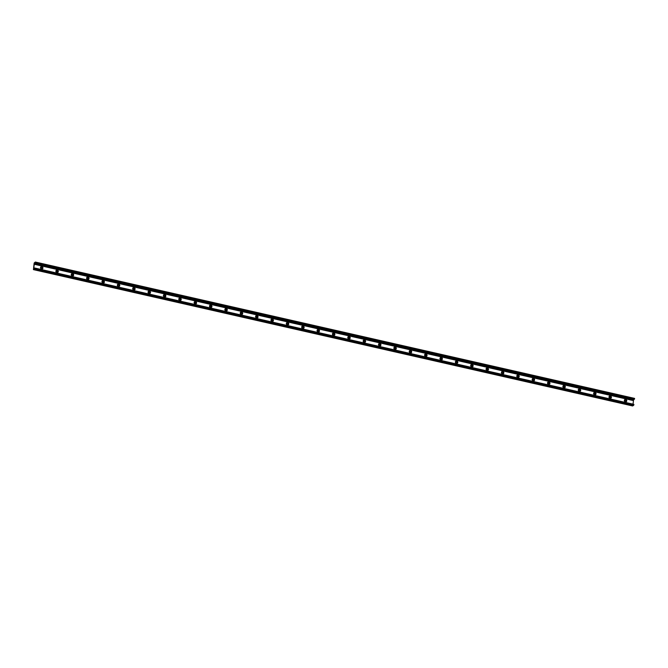 <?xml version="1.0" encoding="UTF-8"?>
<svg xmlns="http://www.w3.org/2000/svg" width="668" height="668" viewBox="0 0 668 668"><rect width="100%" height="100%" fill="white"/><g stroke="black" fill="none" stroke-linecap="round" stroke-linejoin="round"><path stroke-width="1" d="M625.691 401.384A0.685 0.618 56.9 0 0 624.939 400.232A0.685 0.618 56.9 0 0 625.716 401.368A0.685 0.618 56.9 0 0 625.657 400.257A0.685 0.618 56.9 0 0 624.964 400.216M626.759 400.917A1.303 1.169 -123.1 0 1 624.839 401.577A1.303 1.169 -123.1 0 1 625.089 399.439A1.303 1.169 -123.1 0 1 626.759 400.917M610.352 397.869A0.685 0.618 56.9 0 0 610.293 396.759A0.685 0.618 56.9 0 0 609.458 397.635A0.685 0.618 56.9 0 0 610.56 397.468A0.685 0.618 56.9 0 0 609.575 396.734M611.395 397.427A1.303 1.169 -123.1 0 1 609.475 398.078A1.303 1.169 -123.1 0 1 609.725 395.949A1.303 1.169 -123.1 0 1 611.395 397.427M594.963 394.387A0.685 0.618 56.9 0 0 594.211 393.243A0.685 0.618 56.9 0 0 594.988 394.379A0.685 0.618 56.9 0 0 594.929 393.26A0.685 0.618 56.9 0 0 594.236 393.227M596.031 393.928A1.303 1.169 -123.1 0 1 594.111 394.588A1.303 1.169 -123.1 0 1 594.361 392.45A1.303 1.169 -123.1 0 1 596.031 393.928M579.599 390.897A0.685 0.618 56.9 0 0 578.847 389.745A0.685 0.618 56.9 0 0 579.615 390.88A0.685 0.618 56.9 0 0 579.565 389.77A0.685 0.618 56.9 0 0 578.872 389.728M580.667 390.429A1.303 1.169 -123.1 0 1 578.747 391.089A1.303 1.169 -123.1 0 1 578.997 388.951A1.303 1.169 -123.1 0 1 580.667 390.429M564.235 387.398A0.685 0.618 56.9 0 0 563.483 386.246A0.685 0.618 56.9 0 0 564.251 387.382A0.685 0.618 56.9 0 0 564.201 386.271A0.685 0.618 56.9 0 0 563.508 386.238M565.303 386.931A1.303 1.169 -123.1 0 1 563.383 387.59A1.303 1.169 -123.1 0 1 563.633 385.461A1.303 1.169 -123.1 0 1 565.303 386.931M548.887 383.891A0.685 0.618 56.9 0 0 548.837 382.772A0.685 0.618 56.9 0 0 548.002 383.649A0.685 0.618 56.9 0 0 549.104 383.482A0.685 0.618 56.9 0 0 548.119 382.756M549.939 383.44A1.303 1.169 -123.1 0 1 548.019 384.1A1.303 1.169 -123.1 0 1 548.269 381.962A1.303 1.169 -123.1 0 1 549.939 383.44M533.507 380.409A0.685 0.618 56.9 0 0 532.755 379.257A0.685 0.618 56.9 0 0 533.523 380.393A0.685 0.618 56.9 0 0 533.473 379.282A0.685 0.618 56.9 0 0 532.78 379.24M534.575 379.942A1.303 1.169 -123.1 0 1 532.655 380.601A1.303 1.169 -123.1 0 1 532.905 378.464A1.303 1.169 -123.1 0 1 534.575 379.942M518.143 376.911A0.685 0.618 56.9 0 0 517.391 375.758A0.685 0.618 56.9 0 0 518.159 376.894A0.685 0.618 56.9 0 0 518.109 375.783A0.685 0.618 56.9 0 0 517.416 375.742M519.211 376.443A1.303 1.169 -123.1 0 1 517.291 377.103A1.303 1.169 -123.1 0 1 517.541 374.973A1.303 1.169 -123.1 0 1 519.211 376.443M502.779 373.412A0.685 0.618 56.9 0 0 502.027 372.26A0.685 0.618 56.9 0 0 502.795 373.404A0.685 0.618 56.9 0 0 502.745 372.285A0.685 0.618 56.9 0 0 502.052 372.251M503.847 372.953A1.303 1.169 -123.1 0 1 501.927 373.612A1.303 1.169 -123.1 0 1 502.177 371.475A1.303 1.169 -123.1 0 1 503.847 372.953M487.431 369.905A0.685 0.618 56.9 0 0 487.381 368.786A0.685 0.618 56.9 0 0 486.546 369.663A0.685 0.618 56.9 0 0 487.648 369.504A0.685 0.618 56.9 0 0 486.663 368.769M488.483 369.454A1.303 1.169 -123.1 0 1 486.563 370.114A1.303 1.169 -123.1 0 1 486.813 367.976A1.303 1.169 -123.1 0 1 488.483 369.454M472.051 366.423A0.685 0.618 56.9 0 0 471.299 365.271A0.685 0.618 56.9 0 0 472.067 366.406A0.685 0.618 56.9 0 0 472.017 365.296A0.685 0.618 56.9 0 0 471.324 365.254M473.119 365.955A1.303 1.169 -123.1 0 1 471.199 366.615A1.303 1.169 -123.1 0 1 471.449 364.477A1.303 1.169 -123.1 0 1 473.119 365.955M456.687 362.924A0.685 0.618 56.9 0 0 455.935 361.772A0.685 0.618 56.9 0 0 456.703 362.916A0.685 0.618 56.9 0 0 456.653 361.797A0.685 0.618 56.9 0 0 455.96 361.764M457.755 362.465A1.303 1.169 -123.1 0 1 455.835 363.116A1.303 1.169 -123.1 0 1 456.085 360.987A1.303 1.169 -123.1 0 1 457.755 362.465M441.339 359.417A0.685 0.618 56.9 0 0 441.289 358.298A0.685 0.618 56.9 0 0 440.454 359.175A0.685 0.618 56.9 0 0 441.556 359.017A0.685 0.618 56.9 0 0 440.571 358.282M442.391 358.966A1.303 1.169 -123.1 0 1 440.471 359.626A1.303 1.169 -123.1 0 1 440.721 357.489A1.303 1.169 -123.1 0 1 442.391 358.966M425.975 355.919A0.685 0.618 56.9 0 0 425.925 354.808A0.685 0.618 56.9 0 0 425.09 355.685A0.685 0.618 56.9 0 0 426.192 355.518A0.685 0.618 56.9 0 0 425.207 354.783M427.027 355.468A1.303 1.169 -123.1 0 1 425.107 356.127A1.303 1.169 -123.1 0 1 425.357 353.99A1.303 1.169 -123.1 0 1 427.027 355.468M410.595 352.437A0.685 0.618 56.9 0 0 409.843 351.284A0.685 0.618 56.9 0 0 410.611 352.42A0.685 0.618 56.9 0 0 410.561 351.31A0.685 0.618 56.9 0 0 409.868 351.276M411.663 351.978A1.303 1.169 -123.1 0 1 409.743 352.629A1.303 1.169 -123.1 0 1 409.993 350.5A1.303 1.169 -123.1 0 1 411.663 351.978M395.231 348.938A0.685 0.618 56.9 0 0 394.479 347.794A0.685 0.618 56.9 0 0 395.247 348.93A0.685 0.618 56.9 0 0 395.197 347.811A0.685 0.618 56.9 0 0 394.504 347.777M396.299 348.479A1.303 1.169 -123.1 0 1 394.379 349.139A1.303 1.169 -123.1 0 1 394.629 347.001A1.303 1.169 -123.1 0 1 396.299 348.479M379.883 345.431A0.685 0.618 56.9 0 0 379.833 344.321A0.685 0.618 56.9 0 0 378.99 345.197A0.685 0.618 56.9 0 0 380.1 345.03A0.685 0.618 56.9 0 0 379.115 344.296M380.935 344.98A1.303 1.169 -123.1 0 1 379.015 345.64A1.303 1.169 -123.1 0 1 379.265 343.502A1.303 1.169 -123.1 0 1 380.935 344.98M364.503 341.949A0.685 0.618 56.9 0 0 363.751 340.797A0.685 0.618 56.9 0 0 364.519 341.933A0.685 0.618 56.9 0 0 364.469 340.822A0.685 0.618 56.9 0 0 363.768 340.789M365.571 341.49A1.303 1.169 -123.1 0 1 363.651 342.141A1.303 1.169 -123.1 0 1 363.901 340.012A1.303 1.169 -123.1 0 1 365.571 341.49M349.139 338.451A0.685 0.618 56.9 0 0 348.387 337.307A0.685 0.618 56.9 0 0 349.155 338.442A0.685 0.618 56.9 0 0 349.105 337.323A0.685 0.618 56.9 0 0 348.404 337.29M350.207 337.991A1.303 1.169 -123.1 0 1 348.287 338.651A1.303 1.169 -123.1 0 1 348.537 336.513A1.303 1.169 -123.1 0 1 350.207 337.991M333.775 334.96A0.685 0.618 56.9 0 0 333.023 333.808A0.685 0.618 56.9 0 0 332.898 334.71A0.685 0.618 56.9 0 0 334.05 334.509A0.685 0.618 56.9 0 0 333.04 333.791M334.843 334.493A1.303 1.169 -123.1 0 1 332.914 335.152A1.303 1.169 -123.1 0 1 333.173 333.015A1.303 1.169 -123.1 0 1 334.843 334.493M318.427 331.445A0.685 0.618 56.9 0 0 318.377 330.334A0.685 0.618 56.9 0 0 317.534 331.211A0.685 0.618 56.9 0 0 318.644 331.044A0.685 0.618 56.9 0 0 317.659 330.309M319.479 331.002A1.303 1.169 -123.1 0 1 317.55 331.654A1.303 1.169 -123.1 0 1 317.809 329.524A1.303 1.169 -123.1 0 1 319.479 331.002M303.047 327.963A0.685 0.618 56.9 0 0 302.295 326.819A0.685 0.618 56.9 0 0 303.063 327.955A0.685 0.618 56.9 0 0 303.013 326.836A0.685 0.618 56.9 0 0 302.312 326.802M304.115 327.504A1.303 1.169 -123.1 0 1 302.186 328.163A1.303 1.169 -123.1 0 1 302.437 326.026A1.303 1.169 -123.1 0 1 304.115 327.504M287.683 324.473A0.685 0.618 56.9 0 0 286.931 323.32A0.685 0.618 56.9 0 0 287.699 324.456A0.685 0.618 56.9 0 0 287.649 323.345A0.685 0.618 56.9 0 0 286.948 323.304M288.751 324.005A1.303 1.169 -123.1 0 1 286.822 324.665A1.303 1.169 -123.1 0 1 287.073 322.527A1.303 1.169 -123.1 0 1 288.751 324.005M272.319 320.974A0.685 0.618 56.9 0 0 271.567 319.822A0.685 0.618 56.9 0 0 272.335 320.957A0.685 0.618 56.9 0 0 272.285 319.847A0.685 0.618 56.9 0 0 271.584 319.813M273.387 320.515A1.303 1.169 -123.1 0 1 271.459 321.166A1.303 1.169 -123.1 0 1 271.709 319.037A1.303 1.169 -123.1 0 1 273.387 320.515M256.971 317.467A0.685 0.618 56.9 0 0 256.921 316.348A0.685 0.618 56.9 0 0 256.078 317.225A0.685 0.618 56.9 0 0 257.188 317.058A0.685 0.618 56.9 0 0 256.203 316.331M258.023 317.016A1.303 1.169 -123.1 0 1 256.094 317.676A1.303 1.169 -123.1 0 1 256.345 315.538A1.303 1.169 -123.1 0 1 258.023 317.016M241.591 313.985A0.685 0.618 56.9 0 0 240.839 312.833A0.685 0.618 56.9 0 0 241.607 313.968A0.685 0.618 56.9 0 0 241.557 312.858A0.685 0.618 56.9 0 0 240.856 312.816M242.659 313.517A1.303 1.169 -123.1 0 1 240.731 314.177A1.303 1.169 -123.1 0 1 240.981 312.039A1.303 1.169 -123.1 0 1 242.659 313.517M226.227 310.486A0.685 0.618 56.9 0 0 225.475 309.334A0.685 0.618 56.9 0 0 226.243 310.47A0.685 0.618 56.9 0 0 226.193 309.359A0.685 0.618 56.9 0 0 225.492 309.326M227.295 310.019A1.303 1.169 -123.1 0 1 225.366 310.678A1.303 1.169 -123.1 0 1 225.617 308.549A1.303 1.169 -123.1 0 1 227.295 310.019M210.879 306.979A0.685 0.618 56.9 0 0 210.829 305.861A0.685 0.618 56.9 0 0 209.986 306.737A0.685 0.618 56.9 0 0 211.096 306.57A0.685 0.618 56.9 0 0 210.111 305.844M211.931 306.529A1.303 1.169 -123.1 0 1 210.002 307.188A1.303 1.169 -123.1 0 1 210.253 305.051A1.303 1.169 -123.1 0 1 211.931 306.529M195.515 303.481A0.685 0.618 56.9 0 0 195.465 302.37A0.685 0.618 56.9 0 0 194.622 303.239A0.685 0.618 56.9 0 0 195.732 303.08A0.685 0.618 56.9 0 0 194.747 302.345M196.567 303.03A1.303 1.169 -123.1 0 1 194.638 303.689A1.303 1.169 -123.1 0 1 194.889 301.552A1.303 1.169 -123.1 0 1 196.567 303.03M180.126 299.999A0.685 0.618 56.9 0 0 179.383 298.846A0.685 0.618 56.9 0 0 179.258 299.748A0.685 0.618 56.9 0 0 180.41 299.556A0.685 0.618 56.9 0 0 179.4 298.83M181.203 299.531A1.303 1.169 -123.1 0 1 179.274 300.191A1.303 1.169 -123.1 0 1 179.525 298.062A1.303 1.169 -123.1 0 1 181.203 299.531M164.762 296.5A0.685 0.618 56.9 0 0 164.019 295.348A0.685 0.618 56.9 0 0 164.787 296.492A0.685 0.618 56.9 0 0 164.737 295.373A0.685 0.618 56.9 0 0 164.036 295.339M165.839 296.041A1.303 1.169 -123.1 0 1 163.911 296.701A1.303 1.169 -123.1 0 1 164.161 294.563A1.303 1.169 -123.1 0 1 165.839 296.041M149.398 293.001A0.685 0.618 56.9 0 0 148.655 291.858M149.682 292.559A0.685 0.618 56.9 0 0 148.672 291.841A0.685 0.618 56.9 0 0 149.423 292.993A0.685 0.618 56.9 0 0 149.682 292.559M150.475 292.542A1.303 1.169 -123.1 0 1 148.547 293.202A1.303 1.169 -123.1 0 1 148.797 291.064A1.303 1.169 -123.1 0 1 150.475 292.542M134.034 289.511A0.685 0.618 56.9 0 0 133.291 288.359M134.318 289.069A0.685 0.618 56.9 0 0 133.308 288.342A0.685 0.618 56.9 0 0 133.166 289.261A0.685 0.618 56.9 0 0 134.318 289.069M135.111 289.044A1.303 1.169 -123.1 0 1 133.183 289.703A1.303 1.169 -123.1 0 1 133.433 287.574A1.303 1.169 -123.1 0 1 135.111 289.044M118.67 286.013A0.685 0.618 56.9 0 0 117.927 284.86A0.685 0.618 56.9 0 0 118.695 286.004A0.685 0.618 56.9 0 0 118.645 284.885A0.685 0.618 56.9 0 0 117.944 284.852M119.747 285.553A1.303 1.169 -123.1 0 1 117.818 286.205A1.303 1.169 -123.1 0 1 118.069 284.075A1.303 1.169 -123.1 0 1 119.747 285.553M103.306 282.514A0.685 0.618 56.9 0 0 102.563 281.37A0.685 0.618 56.9 0 0 103.331 282.506A0.685 0.618 56.9 0 0 103.281 281.387A0.685 0.618 56.9 0 0 102.58 281.353M104.383 282.055A1.303 1.169 -123.1 0 1 102.454 282.714A1.303 1.169 -123.1 0 1 102.705 280.577A1.303 1.169 -123.1 0 1 104.383 282.055M87.942 279.024A0.685 0.618 56.9 0 0 87.199 277.871M88.226 278.581A0.685 0.618 56.9 0 0 87.216 277.855A0.685 0.618 56.9 0 0 87.074 278.773A0.685 0.618 56.9 0 0 88.226 278.581M89.019 278.556A1.303 1.169 -123.1 0 1 87.09 279.216A1.303 1.169 -123.1 0 1 87.341 277.078A1.303 1.169 -123.1 0 1 89.019 278.556M72.578 275.525A0.685 0.618 56.9 0 0 71.835 274.373A0.685 0.618 56.9 0 0 72.603 275.508A0.685 0.618 56.9 0 0 72.553 274.398A0.685 0.618 56.9 0 0 71.852 274.364M73.655 275.066A1.303 1.169 -123.1 0 1 71.727 275.717A1.303 1.169 -123.1 0 1 71.977 273.588A1.303 1.169 -123.1 0 1 73.655 275.066M57.214 272.026A0.685 0.618 56.9 0 0 56.471 270.882A0.685 0.618 56.9 0 0 57.239 272.018A0.685 0.618 56.9 0 0 57.189 270.899A0.685 0.618 56.9 0 0 56.488 270.866M58.291 271.567A1.303 1.169 -123.1 0 1 56.362 272.227A1.303 1.169 -123.1 0 1 56.613 270.089A1.303 1.169 -123.1 0 1 58.291 271.567M41.85 268.536A0.685 0.618 56.9 0 0 41.107 267.384A0.685 0.618 56.9 0 0 40.982 268.286A0.685 0.618 56.9 0 0 42.134 268.093A0.685 0.618 56.9 0 0 41.124 267.367M42.927 268.068A1.303 1.169 -123.1 0 1 40.998 268.728A1.303 1.169 -123.1 0 1 41.249 266.59A1.303 1.169 -123.1 0 1 42.927 268.068M632.621 405.944L633.681 405.292L633.882 404.357L34.719 268.11M633.039 404.165L633.456 400.608L34.252 264.261L33.792 268.219L34.26 268.619L34.686 268.018L34.678 268.461L33.442 269.621L34.151 263.033L35.337 262.04L34.494 263.384L633.698 399.731L634.116 399.155L34.895 262.85M34.252 264.261L633.473 400.433L633.698 399.731M34.494 263.384L34.277 264.094M35.262 262.883L634.567 398.971L634.542 398.378L35.371 262.065M34.477 268.954L633.681 405.292M33.467 269.613L632.671 405.952M34.678 268.461L633.882 404.8M34.711 268.169L633.915 404.516M33.792 268.219L34.469 268.377M34.302 263.877L633.498 400.224M34.661 263.276L633.865 399.623M34.711 263.217L633.915 399.556M35.362 262.633L634.567 398.971M35.396 262.34L634.6 398.687M34.686 268.018L633.882 404.357M35.245 262.883L634.441 399.23M35.337 262.04L634.542 398.378M33.442 269.621L632.638 405.96"/></g></svg>
